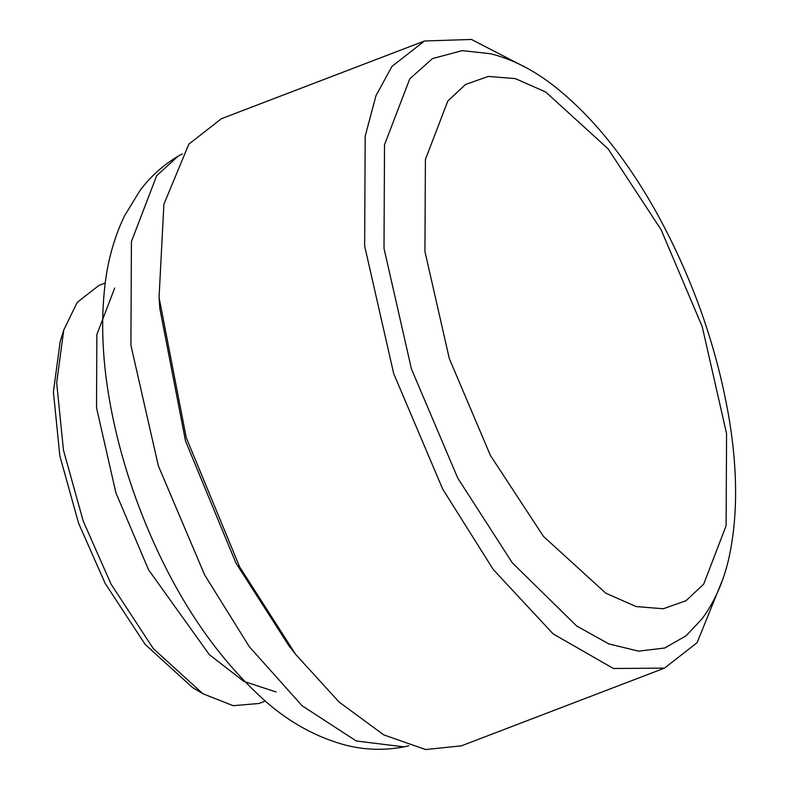 <?xml version="1.0" encoding="UTF-8"?>
<svg xmlns="http://www.w3.org/2000/svg" width="789" height="789" viewBox="0 0 789 789"><rect width="100%" height="100%" fill="white"/><g stroke="black" fill="none" stroke-linecap="round" stroke-linejoin="round"><path stroke-width="1.18" d="M703.68 584.195L726.117 525.701L726.57 433.644L702.21 326.616L661.123 229.767L608.043 148.756L545.663 91.978L515.404 78.634L488.243 76.425L465.51 84.502L447.836 100.992L425.399 159.496L424.946 251.543L449.306 358.571L490.403 455.431L543.483 536.441L605.853 593.22L636.121 606.554L663.273 608.763L686.016 600.695L703.68 584.195M105.223 283.004L98.95 285.411L77.233 302.345L63.741 330.068L60.122 341.874L53.405 391.946L59.856 455.934L78.604 523.285L105.095 583.268L145.206 644.475L192.338 687.367L202.911 693.748L233.179 705.682L258.94 703.492L265.222 701.086M114.721 288.005L96.879 334.516L96.524 407.706L115.894 492.809L148.569 569.816L209.322 654.643L243.88 681.41L276.101 691.983M63.741 330.068L56.67 382.773L63.455 450.134L83.19 521.036L111.071 584.166L153.293 648.597L202.911 693.748M182.289 153.934L177.959 156.271L156.695 175.681L131.418 241.572L130.905 345.257L158.342 465.826L204.637 574.915L249.314 646.704L302.088 705.76L356.263 740.979L403.968 746.887L408.761 745.743M159.477 303.065L159.822 308.499L185.494 440.923L235.891 562.951L288.843 645.658L295.678 654.416L339.073 702.013L383.691 734.855L425.616 749.55L461.407 745.832L664.506 668.115L697.081 642.7L722.635 579.629M526.874 68.071L471.437 39.45L424.521 40.989L221.423 118.705L188.847 144.121L163.895 204.223L159.062 297.414L186.243 437.639L239.609 566.847L295.678 654.416M424.521 40.989L391.946 66.404L375.968 95.706L365.189 136.172L364.646 245.961L393.691 373.611L442.708 489.121L493.303 569.559L553.128 633.883L613.438 668.51L664.506 668.115M409.797 78.821L384.519 144.712L384.006 248.407L411.444 368.966L457.738 478.065L512.278 562.804L576.68 626.012L608.812 643.903L638.607 651.142L664.683 648.016L686.164 635.747L702.18 618.655C716.017 599.818 725.416 577.223 730.387 550.87C737.607 512.732 737.33 469.504 729.559 421.178C717.556 349.123 693.393 279.937 657.069 213.622C625.983 157.652 591.02 114.632 552.201 84.571C532.338 69.343 511.775 59.057 490.521 53.731L462.255 50.624L432.48 58.593L409.797 78.821M403.968 746.887C383.424 750.743 363.246 749.964 343.442 744.569C315.649 736.67 290.135 722.655 266.889 702.516C213.533 655.334 171.075 590.586 139.535 508.264C126.792 474.731 117.226 441.13 110.845 407.459C102.383 363.039 100.489 321.685 105.174 283.389C108.152 259.098 114.592 236.592 124.494 215.89L140.097 190.386C150.383 176.637 163.007 165.266 177.959 156.271M159.062 297.414L159.822 308.499"/></g></svg>
